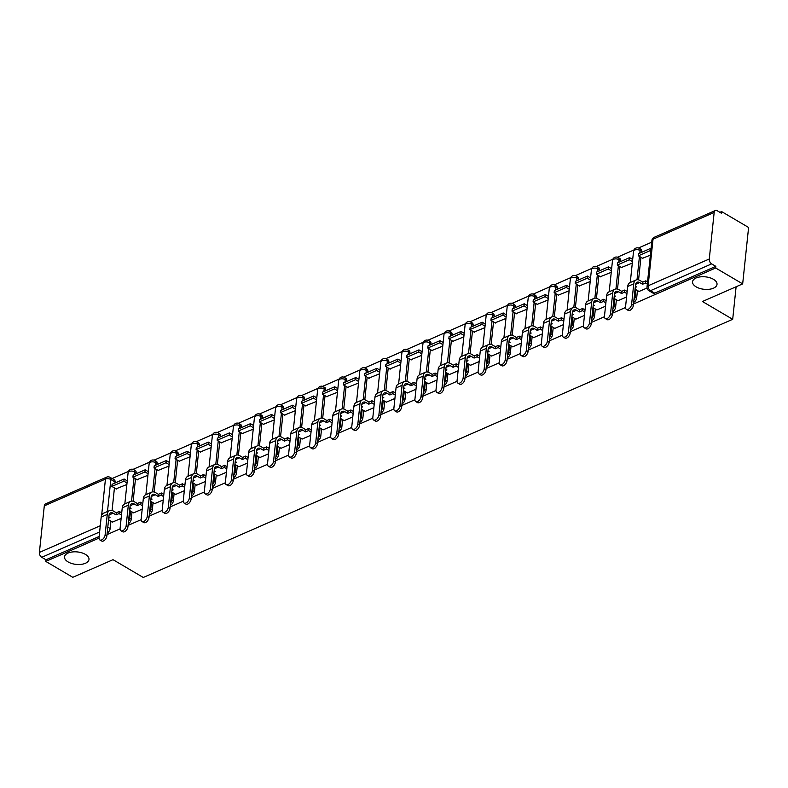 <?xml version="1.0" encoding="UTF-8"?>
<svg xmlns="http://www.w3.org/2000/svg" width="788" height="788" viewBox="0 0 788 788"><rect width="100%" height="100%" fill="white"/><g stroke="black" fill="none" stroke-linecap="round" stroke-linejoin="round"><path stroke-width="1.18" d="M696.149 286.862A12.303 6.265 6 0 1 692.553 281.789A12.303 6.265 6 0 1 700.394 276.864A12.303 6.265 6 0 1 713.426 279.287A12.303 6.265 6 0 1 717.021 284.36A12.303 6.265 6 0 1 709.19 289.285A12.303 6.265 6 0 1 696.149 286.862M68.123 561.942A12.303 6.265 6 0 1 64.527 556.87A12.303 6.265 6 0 1 72.368 551.955A12.303 6.265 6 0 1 85.4 554.378A12.303 6.265 6 0 1 88.995 559.441A12.303 6.265 6 0 1 81.164 564.366A12.303 6.265 6 0 1 68.123 561.942M633.513 303.991L715.671 267.999L742.67 283.887L748.6 227.466L721.601 211.578L719.907 212.327M651.715 242.192L638.516 247.974M633.907 249.993L617.447 257.203M612.847 259.213L596.388 266.423M591.788 268.442L575.329 275.652M570.729 277.662L554.269 284.872M549.669 286.891L533.21 294.101M528.61 296.111L512.151 303.321M507.551 305.34L491.091 312.55M486.491 314.57L470.032 321.77M465.432 323.789L448.973 330.999M444.373 333.019L427.914 340.229M423.314 342.238L406.854 349.448M402.254 351.468L385.785 358.678M381.185 360.687L364.726 367.897M360.126 369.917L343.666 377.127M339.067 379.136L322.607 386.347M318.007 388.366L301.548 395.576M296.948 397.585L280.489 404.796M275.889 406.815L259.429 414.025M254.829 416.034L238.37 423.245M233.77 425.264L217.311 432.474M212.711 434.483L196.251 441.694M191.651 443.713L175.192 450.923M170.592 452.933L154.123 460.143M149.523 462.162L133.064 469.372M128.464 471.382L112.123 478.543M742.67 283.887L702.443 301.509L732.692 319.307L143.278 577.476L113.029 559.677L72.791 577.299L45.803 561.42L99.002 538.115M107.01 534.609L120.072 528.886M128.07 525.379L141.131 519.666M149.129 516.16L162.19 510.437M170.188 506.93L183.249 501.217M191.248 497.711L204.309 491.988M212.307 488.481L225.368 482.768M233.366 479.262L246.427 473.539M254.425 470.032L267.487 464.319M275.495 460.813L288.546 455.09M296.554 451.583L309.605 445.87M317.613 442.364L330.664 436.641M338.673 433.134L351.734 427.421M359.732 423.914L372.793 418.192M380.791 414.685L393.852 408.972M401.85 405.465L414.912 399.743M422.91 396.236L435.971 390.513M443.969 387.016L457.03 381.293M465.028 377.787L478.089 372.064M486.088 368.567L499.149 362.844M507.157 359.338L520.208 353.615M528.216 350.118L541.267 344.395M549.275 340.889L562.327 335.166M570.335 331.669L583.396 325.946M591.394 322.44L604.455 316.717M612.453 313.21L625.514 307.497M721.601 211.578L721.434 213.223L717.228 210.751A3.841 2.462 66.3 0 0 715.337 210.524A3.841 2.462 66.3 0 0 714.164 212.445L709.279 258.996A3.841 2.462 66.3 0 0 711.643 263.881L650.484 290.674A3.841 2.206 120.5 0 1 648.888 290.693L653.094 293.166A3.841 2.206 120.5 0 0 654.69 293.146L650.484 290.674A3.841 2.462 66.3 0 1 648.12 285.788L709.279 258.996M715.671 267.999L715.849 266.354L711.643 263.881M115.068 481.961L110.862 479.488A3.841 2.206 120.5 0 0 110.113 477.361L114.319 479.833A3.841 2.206 120.5 0 1 115.068 481.961L114.95 483.034M114.437 487.93L112.073 510.466M110.95 521.163L110.172 528.512L107.798 527.113M45.803 561.42L45.97 559.775L41.764 557.303A3.841 2.462 -113.7 0 1 39.4 552.418L44.295 505.866A3.841 2.462 -113.7 0 1 45.468 503.936L106.616 477.154A3.841 2.462 -113.7 0 0 105.444 479.074L44.295 505.866M137.073 479.636L147.927 475.262M133.586 512.86L142.195 509.156M158.132 470.406L168.987 466.033M154.645 503.64L163.254 499.927M179.201 461.187L190.046 456.804M175.704 494.411L184.323 490.707M200.26 451.957L211.105 447.584M196.764 485.191L205.382 481.478M221.32 442.738L232.164 438.355M217.823 475.962L226.442 472.248M242.379 433.508L253.234 429.135M238.882 466.742L247.501 463.029M263.438 424.289L274.293 419.906M259.941 457.513L268.56 453.799M284.498 415.059L295.352 410.686M281.001 448.293L289.62 444.58M305.557 405.84L316.412 401.456M302.07 439.064L310.679 435.35M326.616 396.61L337.471 392.237M323.129 429.844L331.738 426.131M347.675 387.391L358.53 383.007M344.189 420.615L352.797 416.901M368.735 378.161L379.589 373.788M365.248 411.395L373.857 407.682M389.794 368.942L400.649 364.558M386.307 402.166L394.916 398.452M410.863 359.712L421.708 355.339M407.366 392.946L415.985 389.233M431.923 350.493L442.767 346.109M428.426 383.717L437.044 380.003M452.982 341.263L463.827 336.89M449.485 374.487L458.104 370.784M474.041 332.043L484.896 327.66M470.544 365.268L479.163 361.554M495.1 322.814L505.955 318.441M491.604 356.038L500.222 352.334M516.16 313.594L527.014 309.211M512.663 346.819L521.282 343.105M537.219 304.365L548.074 299.992M533.722 337.589L542.341 333.885M558.278 295.145L569.133 290.762M554.791 328.369L563.4 324.656M579.338 285.916L590.192 281.543M575.851 319.14L584.46 315.436M600.397 276.686L611.252 272.313M596.91 309.92L605.519 306.207M621.456 267.467L632.311 263.094M617.969 300.691L626.578 296.987M642.525 258.237L650.356 255.184M639.029 291.471L647.046 288.024M641.57 251.342L640.083 250.466A3.841 2.206 120.5 0 0 639.324 248.338L640.821 249.215A3.841 2.206 -59.5 0 1 641.57 251.342L641.462 252.416M640.94 257.312L638.575 279.848M637.453 290.545L636.674 297.894L635.187 297.017A3.841 2.206 120.5 0 1 633.936 299.992M620.511 260.572L619.023 259.695A3.841 2.206 120.5 0 0 618.265 257.558L619.762 258.444A3.841 2.206 -59.5 0 1 620.511 260.572L620.402 261.636M619.88 266.541L617.516 289.068M616.393 299.765L615.615 307.123L614.128 306.246A3.841 2.206 120.5 0 1 612.877 309.211M599.451 269.791L597.954 268.915A3.841 2.206 120.5 0 0 597.205 266.787L598.703 267.664A3.841 2.206 -59.5 0 1 599.451 269.791L599.343 270.865M598.821 275.761L596.457 298.297M595.334 308.994L594.556 316.343L593.068 315.466A3.841 2.206 120.5 0 1 591.818 318.441M578.392 279.021L576.895 278.144A3.841 2.206 120.5 0 0 576.146 276.007L577.643 276.893A3.841 2.206 -59.5 0 1 578.392 279.021L578.274 280.085M577.762 284.99L575.398 307.517M574.275 318.214L573.497 325.572L572.009 324.695A3.841 2.206 120.5 0 1 570.758 327.66M557.333 288.241L555.835 287.364A3.841 2.206 120.5 0 0 555.087 285.236L556.584 286.113A3.841 2.206 -59.5 0 1 557.333 288.241L557.215 289.314M556.702 294.21L554.338 316.746M553.215 327.444L552.437 334.792L550.95 333.915A3.841 2.206 120.5 0 1 549.689 336.89M536.273 297.47L534.776 296.593A3.841 2.206 120.5 0 0 534.028 294.456L535.515 295.342A3.841 2.206 -59.5 0 1 536.273 297.47L536.155 298.534M535.643 303.439L533.279 325.976M532.146 336.663L531.378 344.021L529.881 343.144A3.841 2.206 120.5 0 1 528.63 346.119M515.214 306.69L513.717 305.813A3.841 2.206 120.5 0 0 512.968 303.685L514.456 304.562A3.841 2.206 -59.5 0 1 515.214 306.69L515.096 307.763M514.584 312.659L512.21 335.195M511.087 345.893L510.319 353.241L508.821 352.364A3.841 2.206 120.5 0 1 507.57 355.339M494.145 315.919L492.658 315.042A3.841 2.206 120.5 0 0 491.909 312.915L493.396 313.791A3.841 2.206 -59.5 0 1 494.145 315.919L494.037 316.983M493.524 321.888L491.151 344.425M490.028 355.112L489.259 362.47L487.762 361.594A3.841 2.206 120.5 0 1 486.511 364.568M473.086 325.139L471.598 324.262A3.841 2.206 120.5 0 0 470.85 322.134L472.337 323.011A3.841 2.206 -59.5 0 1 473.086 325.139L472.977 326.212M472.465 331.108L470.091 353.645M468.968 364.342L468.2 371.69L466.703 370.813A3.841 2.206 120.5 0 1 465.452 373.788M452.026 334.368L450.539 333.491A3.841 2.206 120.5 0 0 449.79 331.364L451.278 332.24A3.841 2.206 -59.5 0 1 452.026 334.368L451.918 335.432M451.406 340.337L449.032 362.874M447.909 373.561L447.141 380.919L445.644 380.043A3.841 2.206 120.5 0 1 444.393 383.017M430.967 343.588L429.48 342.711A3.841 2.206 120.5 0 0 428.721 340.583L430.218 341.46A3.841 2.206 -59.5 0 1 430.967 343.588L430.859 344.661M430.346 349.557L427.973 372.094M426.85 382.791L426.081 390.139L424.584 389.262A3.841 2.206 120.5 0 1 423.333 392.237M409.908 352.817L408.42 351.94A3.841 2.206 120.5 0 0 407.662 349.813L409.159 350.69A3.841 2.206 -59.5 0 1 409.908 352.817L409.799 353.881M409.277 358.786L406.913 381.323M405.79 392.01L405.012 399.368L403.525 398.492A3.841 2.206 120.5 0 1 402.274 401.466M388.848 362.037L387.361 361.16A3.841 2.206 120.5 0 0 386.603 359.032L388.1 359.909A3.841 2.206 -59.5 0 1 388.848 362.037L388.74 363.11M388.218 368.006L385.854 390.543M384.731 401.24L383.953 408.598L382.466 407.711A3.841 2.206 120.5 0 1 381.215 410.686M367.789 371.266L366.292 370.39A3.841 2.206 120.5 0 0 365.543 368.262L367.041 369.139A3.841 2.206 -59.5 0 1 367.789 371.266L367.681 372.33M367.159 377.235L364.795 399.772M363.672 410.459L362.894 417.817L361.406 416.941A3.841 2.206 120.5 0 1 360.155 419.915M346.73 380.486L345.233 379.609A3.841 2.206 120.5 0 0 344.484 377.482L345.981 378.358A3.841 2.206 -59.5 0 1 346.73 380.486L346.612 381.559M346.099 386.465L343.735 408.992M342.613 419.689L341.834 427.047L340.347 426.16A3.841 2.206 120.5 0 1 339.096 429.135M325.671 389.715L324.173 388.839A3.841 2.206 120.5 0 0 323.425 386.711L324.922 387.588A3.841 2.206 -59.5 0 1 325.671 389.715L325.552 390.779M325.04 395.684L322.676 418.221M321.553 428.908L320.775 436.266L319.288 435.39A3.841 2.206 120.5 0 1 318.027 438.364M304.611 398.945L303.114 398.058A3.841 2.206 120.5 0 0 302.365 395.931L303.853 396.807A3.841 2.206 -59.5 0 1 304.611 398.945L304.493 400.009M303.981 404.914L301.617 427.441M300.484 438.138L299.716 445.496L298.219 444.609A3.841 2.206 120.5 0 1 296.968 447.584M283.552 408.164L282.055 407.288A3.841 2.206 120.5 0 0 281.306 405.16L282.793 406.037A3.841 2.206 -59.5 0 1 283.552 408.164L283.434 409.238M282.922 414.133L280.548 436.67M279.425 447.357L278.656 454.715L277.159 453.839A3.841 2.206 120.5 0 1 275.908 456.813M262.493 417.394L260.995 416.507A3.841 2.206 120.5 0 0 260.247 414.38L261.734 415.256A3.841 2.206 -59.5 0 1 262.493 417.394L262.374 418.458M261.862 423.363L259.488 445.89M258.365 456.587L257.597 463.945L256.1 463.068A3.841 2.206 120.5 0 1 254.849 466.033M241.423 426.613L239.936 425.737A3.841 2.206 120.5 0 0 239.188 423.609L240.675 424.486A3.841 2.206 -59.5 0 1 241.423 426.613L241.315 427.687M240.803 432.582L238.429 455.119M237.306 465.816L236.538 473.164L235.041 472.288A3.841 2.206 120.5 0 1 233.79 475.262M220.364 435.843L218.877 434.956A3.841 2.206 120.5 0 0 218.128 432.829L219.616 433.705A3.841 2.206 -59.5 0 1 220.364 435.843L220.256 436.907M219.744 441.812L217.37 464.339M216.247 475.036L215.479 482.394L213.981 481.517A3.841 2.206 120.5 0 1 212.73 484.482M199.305 445.062L197.818 444.186A3.841 2.206 120.5 0 0 197.069 442.058L198.556 442.935A3.841 2.206 -59.5 0 1 199.305 445.062L199.197 446.136M198.684 451.031L196.311 473.568M195.188 484.265L194.419 491.613L192.922 490.737A3.841 2.206 120.5 0 1 191.671 493.712M178.246 454.292L176.758 453.415A3.841 2.206 120.5 0 0 176 451.278L177.497 452.154A3.841 2.206 -59.5 0 1 178.246 454.292L178.137 455.356M177.615 460.261L175.251 482.788M174.128 493.485L173.35 500.843L171.863 499.966A3.841 2.206 120.5 0 1 170.612 502.931M157.186 463.511L155.699 462.635A3.841 2.206 120.5 0 0 154.941 460.507L156.438 461.384A3.841 2.206 -59.5 0 1 157.186 463.511L157.078 464.585M156.556 469.481L154.192 492.017M153.069 502.714L152.291 510.063L150.803 509.186A3.841 2.206 120.5 0 1 149.553 512.161M136.127 472.741L134.63 471.864A3.841 2.206 120.5 0 0 133.881 469.727L135.378 470.603A3.841 2.206 -59.5 0 1 136.127 472.741L136.019 473.805M135.497 478.71L133.133 501.237M132.01 511.934L131.232 519.292L129.744 518.415A3.841 2.206 120.5 0 1 128.493 521.38M736.11 286.763L732.692 319.307M116.013 488.856L126.868 484.482M112.526 522.089L121.135 518.376M633.69 302.346A3.841 2.206 -59.5 0 0 636.674 297.894M612.631 311.565A3.841 2.206 -59.5 0 0 615.615 307.123M591.561 320.795A3.841 2.206 -59.5 0 0 594.556 316.343M570.502 330.014A3.841 2.206 -59.5 0 0 573.497 325.572M549.443 339.244A3.841 2.206 -59.5 0 0 552.437 334.792M528.384 348.463A3.841 2.206 -59.5 0 0 531.378 344.021M507.324 357.693A3.841 2.206 -59.5 0 0 510.319 353.241M486.265 366.922A3.841 2.206 -59.5 0 0 489.259 362.47M465.206 376.142A3.841 2.206 -59.5 0 0 468.2 371.69M444.146 385.371A3.841 2.206 -59.5 0 0 447.141 380.919M423.087 394.591A3.841 2.206 -59.5 0 0 426.081 390.139M402.028 403.82A3.841 2.206 -59.5 0 0 405.012 399.368M380.968 413.04A3.841 2.206 -59.5 0 0 383.953 408.598M359.899 422.269A3.841 2.206 -59.5 0 0 362.894 417.817M338.84 431.489A3.841 2.206 -59.5 0 0 341.834 427.047M317.781 440.719A3.841 2.206 -59.5 0 0 320.775 436.266M296.721 449.938A3.841 2.206 -59.5 0 0 299.716 445.496M275.662 459.168A3.841 2.206 -59.5 0 0 278.656 454.715M254.603 468.387A3.841 2.206 -59.5 0 0 257.597 463.945M233.543 477.617A3.841 2.206 -59.5 0 0 236.538 473.164M212.484 486.836A3.841 2.206 -59.5 0 0 215.479 482.394M191.425 496.066A3.841 2.206 -59.5 0 0 194.419 491.613M170.366 505.285A3.841 2.206 -59.5 0 0 173.35 500.843M149.306 514.515A3.841 2.206 -59.5 0 0 152.291 510.063M128.247 523.734A3.841 2.206 -59.5 0 0 131.232 519.292M715.849 266.354L654.69 293.146M107.178 532.964A3.841 2.206 -59.5 0 0 110.172 528.512M45.97 559.775L99.14 536.48M106.873 535.938A4.324 2.482 120.5 0 1 104.804 540.026A4.324 2.482 120.5 0 1 101.642 540.992L99.879 539.957A4.324 2.482 -59.5 0 0 103.041 538.982A4.324 2.482 -59.5 0 0 105.109 534.904L107.257 514.426A7.683 4.935 -113.7 0 1 109.601 510.575A7.683 4.935 -113.7 0 1 113.373 511.038L116.289 512.752L116.072 514.889L113.147 513.175A5.191 3.329 66.3 0 0 110.606 512.86A5.191 3.329 66.3 0 0 109.02 515.46L106.873 535.938L105.109 534.904M109.601 510.575L103.523 513.234A7.683 4.935 -113.7 0 0 101.179 517.086L99.032 537.564A4.324 2.482 -59.5 0 0 99.879 539.957M121.49 515.027L119.037 513.589L119.264 511.451L116.289 512.752M119.037 513.589L116.072 514.889M108.744 518.1L109.995 517.549L108.872 516.889M112.585 522.119L108.567 519.765M124.11 479.015L112.093 484.285L111.866 486.423L123.883 481.163L124.11 479.015L127.252 480.867M127.026 483.005L123.883 481.163M116.378 489.072L111.866 486.423M119.264 511.451L121.716 512.889M127.932 526.709A4.324 2.482 120.5 0 1 125.863 530.797A4.324 2.482 120.5 0 1 122.701 531.772L120.938 530.738A4.324 2.482 -59.5 0 0 124.1 529.763A4.324 2.482 -59.5 0 0 126.169 525.675L128.316 505.197A7.683 4.935 -113.7 0 1 130.66 501.345A7.683 4.935 -113.7 0 1 134.433 501.808L137.348 503.522L137.132 505.66L134.216 503.946A5.191 3.329 66.3 0 0 131.665 503.64A5.191 3.329 66.3 0 0 130.079 506.231L127.932 526.709L126.169 525.675M130.66 501.345L124.583 504.015A7.683 4.935 -113.7 0 0 122.238 507.856L120.091 528.334A4.324 2.482 -59.5 0 0 120.938 530.738M142.549 505.807L140.097 504.359L140.323 502.222L137.348 503.522M140.097 504.359L137.132 505.66M129.803 508.871L131.054 508.329L129.931 507.669M133.645 512.899L129.626 510.535M145.169 469.796L133.152 475.056L132.936 477.193L144.943 471.933L145.169 469.796L148.311 471.638M148.085 473.775L144.943 471.933M137.447 479.853L132.936 477.193M140.323 502.222L142.776 503.67M148.991 517.489A4.324 2.482 120.5 0 1 146.923 521.577A4.324 2.482 120.5 0 1 143.761 522.543L141.998 521.508A4.324 2.482 -59.5 0 0 145.159 520.533A4.324 2.482 -59.5 0 0 147.228 516.455L149.375 495.977A7.683 4.935 -113.7 0 1 151.72 492.126A7.683 4.935 -113.7 0 1 155.492 492.589L158.408 494.303L158.191 496.44L155.275 494.726A5.191 3.329 66.3 0 0 152.724 494.411A5.191 3.329 66.3 0 0 151.138 497.011L148.991 517.489L147.228 516.455M151.72 492.126L145.642 494.785A7.683 4.935 -113.7 0 0 143.308 498.637L141.151 519.115A4.324 2.482 -59.5 0 0 141.998 521.508M163.608 496.578L161.156 495.14L161.382 493.002L158.408 494.303M161.156 495.14L158.191 496.44M150.863 499.651L152.114 499.099L150.991 498.44M154.704 503.67L150.685 501.316M166.229 460.566L154.212 465.836L153.995 467.974L166.002 462.714L166.229 460.566L169.371 462.418M169.144 464.556L166.002 462.714M158.506 470.623L153.995 467.974M161.382 493.002L163.835 494.44M170.05 508.26A4.324 2.482 120.5 0 1 167.982 512.348A4.324 2.482 120.5 0 1 164.82 513.323L163.057 512.289A4.324 2.482 -59.5 0 0 166.219 511.314A4.324 2.482 -59.5 0 0 168.287 507.226L170.435 486.748A7.683 4.935 -113.7 0 1 172.779 482.896A7.683 4.935 -113.7 0 1 176.551 483.359L179.477 485.073L179.25 487.211L176.335 485.497A5.191 3.329 66.3 0 0 173.784 485.191A5.191 3.329 66.3 0 0 172.198 487.782L170.05 508.26L168.287 507.226M172.779 482.896L166.701 485.556A7.683 4.935 -113.7 0 0 164.367 489.407L162.21 509.885A4.324 2.482 -59.5 0 0 163.057 512.289M184.668 487.358L182.215 485.91L182.442 483.773L179.477 485.073M182.215 485.91L179.25 487.211M171.922 490.422L173.173 489.88L172.05 489.22M175.763 494.45L171.754 492.086M187.288 451.347L175.281 456.607L175.054 458.744L187.071 453.484L187.288 451.347L190.43 453.189M190.203 455.326L187.071 453.484M179.566 461.404L175.054 458.744M182.442 483.773L184.894 485.221M191.11 499.04A4.324 2.482 120.5 0 1 189.041 503.128A4.324 2.482 120.5 0 1 185.879 504.093L184.116 503.059A4.324 2.482 -59.5 0 0 187.278 502.084A4.324 2.482 -59.5 0 0 189.347 498.006L191.504 477.518A7.683 4.935 -113.7 0 1 193.838 473.677A7.683 4.935 -113.7 0 1 197.621 474.14L200.536 475.853L200.31 477.991L197.394 476.277A5.191 3.329 66.3 0 0 194.843 475.962A5.191 3.329 66.3 0 0 193.267 478.562L191.11 499.04L189.347 498.006M193.838 473.677L187.771 476.336A7.683 4.935 -113.7 0 0 185.426 480.188L183.269 500.666A4.324 2.482 -59.5 0 0 184.116 503.059M205.727 478.129L203.274 476.691L203.501 474.553L200.536 475.853M203.274 476.691L200.31 477.991M192.981 481.202L194.232 480.65L193.109 479.99M196.823 485.221L192.814 482.867M208.347 442.117L196.34 447.387L196.113 449.524L208.131 444.255L208.347 442.117L211.489 443.969M211.263 446.106L208.131 444.255M200.625 452.174L196.113 449.524M203.501 474.553L205.954 475.991M212.169 489.811A4.324 2.482 120.5 0 1 210.101 493.899A4.324 2.482 120.5 0 1 206.939 494.874L205.175 493.83A4.324 2.482 -59.5 0 0 208.337 492.864A4.324 2.482 -59.5 0 0 210.406 488.777L212.563 468.299A7.683 4.935 -113.7 0 1 214.897 464.447A7.683 4.935 -113.7 0 1 218.68 464.91L221.595 466.624L221.369 468.761L218.453 467.048A5.191 3.329 66.3 0 0 215.902 466.742A5.191 3.329 66.3 0 0 214.326 469.333L212.169 489.811L210.406 488.777M214.897 464.447L208.83 467.107A7.683 4.935 -113.7 0 0 206.486 470.958L204.328 491.436A4.324 2.482 -59.5 0 0 205.175 493.83M226.786 468.909L224.334 467.461L224.56 465.324L221.595 466.624M224.334 467.461L221.369 468.761M214.041 471.973L215.291 471.431L214.169 470.771M217.882 476.001L213.873 473.637M229.416 432.898L217.399 438.158L217.173 440.295L229.19 435.035L229.416 432.898L232.549 434.74M232.322 436.877L229.19 435.035M221.684 442.954L217.173 440.295M224.56 465.324L227.013 466.772M233.228 480.591A4.324 2.482 120.5 0 1 231.16 484.679A4.324 2.482 120.5 0 1 227.998 485.644L226.235 484.61A4.324 2.482 -59.5 0 0 229.397 483.635A4.324 2.482 -59.5 0 0 231.465 479.557L233.622 459.069A7.683 4.935 -113.7 0 1 235.957 455.228A7.683 4.935 -113.7 0 1 239.739 455.691L242.655 457.404L242.428 459.542L239.513 457.828A5.191 3.329 66.3 0 0 236.961 457.513A5.191 3.329 66.3 0 0 235.385 460.113L233.228 480.591L231.465 479.557M235.957 455.228L229.889 457.887A7.683 4.935 -113.7 0 0 227.545 461.738L225.388 482.217A4.324 2.482 -59.5 0 0 226.235 484.61M247.846 459.68L245.403 458.242L245.62 456.104L242.655 457.404M245.403 458.242L242.428 459.542M235.11 462.753L236.351 462.201L235.228 461.541M238.941 466.772L234.932 464.418M250.476 423.668L238.459 428.938L238.232 431.075L250.249 425.806L250.476 423.668L253.608 425.52M253.381 427.657L250.249 425.806M242.743 433.725L238.232 431.075M245.62 456.104L248.072 457.542M254.288 471.362A4.324 2.482 120.5 0 1 252.229 475.45A4.324 2.482 120.5 0 1 249.057 476.425L247.294 475.381A4.324 2.482 -59.5 0 0 250.456 474.415A4.324 2.482 -59.5 0 0 252.524 470.328L254.682 449.849A7.683 4.935 -113.7 0 1 257.026 445.998A7.683 4.935 -113.7 0 1 260.798 446.461L263.714 448.175L263.488 450.312L260.572 448.599A5.191 3.329 66.3 0 0 258.021 448.293A5.191 3.329 66.3 0 0 256.445 450.884L254.288 471.362L252.524 470.328M257.026 445.998L250.948 448.658A7.683 4.935 -113.7 0 0 248.604 452.509L246.457 472.987A4.324 2.482 -59.5 0 0 247.294 475.381M268.915 450.46L266.462 449.012L266.679 446.875L263.714 448.175M266.462 449.012L263.488 450.312M256.169 453.524L257.41 452.972L256.297 452.322M260.001 457.552L255.992 455.188M271.535 414.449L259.518 419.709L259.291 421.846L271.308 416.586L271.535 414.449L274.667 416.291M274.441 418.428L271.308 416.586M263.803 424.505L259.291 421.846M266.679 446.875L269.132 448.323M275.347 462.142A4.324 2.482 120.5 0 1 273.288 466.23A4.324 2.482 120.5 0 1 270.117 467.195L268.353 466.161A4.324 2.482 -59.5 0 0 271.525 465.186A4.324 2.482 -59.5 0 0 273.584 461.108L275.741 440.62A7.683 4.935 -113.7 0 1 278.085 436.779A7.683 4.935 -113.7 0 1 281.858 437.241L284.773 438.955L284.547 441.093L281.631 439.379A5.191 3.329 66.3 0 0 279.08 439.064A5.191 3.329 66.3 0 0 277.504 441.664L275.347 462.142L273.584 461.108M278.085 436.779L272.008 439.438A7.683 4.935 -113.7 0 0 269.663 443.289L267.516 463.768A4.324 2.482 -59.5 0 0 268.353 466.161M289.974 441.231L287.521 439.793L287.748 437.655L284.773 438.955M287.521 439.793L284.547 441.093M277.228 444.294L278.469 443.752L277.356 443.092M281.07 448.323L277.051 445.959M292.594 405.219L280.577 410.489L280.351 412.626L292.368 407.357L292.594 405.219L295.727 407.071M295.5 409.208L292.368 407.357M284.862 415.276L280.351 412.626M287.748 437.655L290.191 439.093M296.406 452.913A4.324 2.482 120.5 0 1 294.348 457.001A4.324 2.482 120.5 0 1 291.176 457.976L289.413 456.932A4.324 2.482 -59.5 0 0 292.584 455.966A4.324 2.482 -59.5 0 0 294.643 451.879L296.8 431.4A7.683 4.935 -113.7 0 1 299.144 427.549A7.683 4.935 -113.7 0 1 302.917 428.012L305.833 429.726L305.606 431.863L302.69 430.149A5.191 3.329 66.3 0 0 300.139 429.844A5.191 3.329 66.3 0 0 298.563 432.435L296.406 452.913L294.643 451.879M299.144 427.549L293.067 430.209A7.683 4.935 -113.7 0 0 290.723 434.06L288.575 454.538A4.324 2.482 -59.5 0 0 289.413 456.932M311.033 432.011L308.581 430.563L308.807 428.426L305.833 429.726M308.581 430.563L305.606 431.863M298.288 435.075L299.538 434.523L298.416 433.863M302.129 439.103L298.11 436.739M313.654 396L301.637 401.259L301.41 403.397L313.427 398.137L313.654 396L316.786 397.841M316.569 399.979L313.427 398.137M305.921 406.056L301.41 403.397M308.807 428.426L311.26 429.874M317.475 443.693A4.324 2.482 120.5 0 1 315.407 447.771A4.324 2.482 120.5 0 1 312.245 448.746L310.482 447.712A4.324 2.482 -59.5 0 0 313.644 446.737A4.324 2.482 -59.5 0 0 315.712 442.649L317.859 422.171A7.683 4.935 -113.7 0 1 320.204 418.329A7.683 4.935 -113.7 0 1 323.976 418.783L326.892 420.506L326.665 422.644L323.75 420.93A5.191 3.329 66.3 0 0 321.209 420.615A5.191 3.329 66.3 0 0 319.623 423.215L317.475 443.693L315.712 442.649M320.204 418.329L314.126 420.989A7.683 4.935 -113.7 0 0 311.782 424.831L309.635 445.319A4.324 2.482 -59.5 0 0 310.482 447.712M332.093 422.782L329.64 421.344L329.867 419.206L326.892 420.506M329.64 421.344L326.665 422.644M319.347 425.845L320.598 425.303L319.475 424.643M323.188 429.874L319.17 427.51M334.713 386.77L322.696 392.04L322.469 394.177L334.486 388.908L334.713 386.77L337.845 388.622M337.628 390.759L334.486 388.908M326.981 396.827L322.469 394.177M329.867 419.206L332.319 420.644M338.535 434.464A4.324 2.482 120.5 0 1 336.466 438.552A4.324 2.482 120.5 0 1 333.304 439.527L331.541 438.483A4.324 2.482 -59.5 0 0 334.703 437.517A4.324 2.482 -59.5 0 0 336.771 433.43L338.919 412.951A7.683 4.935 -113.7 0 1 341.263 409.1A7.683 4.935 -113.7 0 1 345.036 409.563L347.951 411.277L347.725 413.414L344.809 411.7A5.191 3.329 66.3 0 0 342.268 411.385A5.191 3.329 66.3 0 0 340.682 413.986L338.535 434.464L336.771 433.43M341.263 409.1L335.186 411.76A7.683 4.935 -113.7 0 0 332.841 415.611L330.694 436.089A4.324 2.482 -59.5 0 0 331.541 438.483M353.152 413.562L350.699 412.114L350.926 409.977L347.951 411.277M350.699 412.114L347.725 413.414M340.406 416.625L341.657 416.074L340.534 415.414M344.248 420.654L340.229 418.29M355.772 377.55L343.755 382.81L343.529 384.948L355.546 379.688L355.772 377.55L358.914 379.392M358.688 381.53L355.546 379.688M348.04 387.607L343.529 384.948M350.926 409.977L353.379 411.425M359.594 425.244A4.324 2.482 120.5 0 1 357.525 429.322A4.324 2.482 120.5 0 1 354.364 430.297L352.6 429.263A4.324 2.482 -59.5 0 0 355.762 428.288A4.324 2.482 -59.5 0 0 357.831 424.2L359.978 403.722A7.683 4.935 -113.7 0 1 362.322 399.88A7.683 4.935 -113.7 0 1 366.095 400.334L369.011 402.057L368.794 404.195L365.868 402.481A5.191 3.329 66.3 0 0 363.327 402.166A5.191 3.329 66.3 0 0 361.741 404.766L359.594 425.244L357.831 424.2M362.322 399.88L356.245 402.54A7.683 4.935 -113.7 0 0 353.901 406.381L351.753 426.869A4.324 2.482 -59.5 0 0 352.6 429.263M374.211 404.333L371.759 402.895L371.985 400.757L369.011 402.057M371.759 402.895L368.794 404.195M361.465 407.396L362.716 406.854L361.594 406.194M365.307 411.425L361.288 409.061M376.831 368.321L364.814 373.591L364.598 375.728L376.605 370.459L376.831 368.321L379.974 370.173M379.747 372.31L376.605 370.459M369.109 378.378L364.598 375.728M371.985 400.757L374.438 402.195M380.653 416.015A4.324 2.482 120.5 0 1 378.585 420.103A4.324 2.482 120.5 0 1 375.423 421.078L373.66 420.034A4.324 2.482 -59.5 0 0 376.822 419.068A4.324 2.482 -59.5 0 0 378.89 414.981L381.037 394.502A7.683 4.935 -113.7 0 1 383.382 390.651A7.683 4.935 -113.7 0 1 387.154 391.114L390.07 392.828L389.853 394.965L386.938 393.251A5.191 3.329 66.3 0 0 384.386 392.936A5.191 3.329 66.3 0 0 382.801 395.537L380.653 416.015L378.89 414.981M383.382 390.651L377.304 393.31A7.683 4.935 -113.7 0 0 374.97 397.162L372.813 417.64A4.324 2.482 -59.5 0 0 373.66 420.034M395.271 395.113L392.818 393.665L393.045 391.528L390.07 392.828M392.818 393.665L389.853 394.965M382.525 398.176L383.776 397.625L382.653 396.965M386.366 402.205L382.347 399.841M397.891 359.101L385.874 364.361L385.657 366.499L397.664 361.239L397.891 359.101L401.033 360.943M400.806 363.081L397.664 361.239M390.168 369.158L385.657 366.499M393.045 391.528L395.497 392.976M401.713 406.795A4.324 2.482 120.5 0 1 399.644 410.873A4.324 2.482 120.5 0 1 396.482 411.848L394.719 410.814A4.324 2.482 -59.5 0 0 397.881 409.839A4.324 2.482 -59.5 0 0 399.949 405.751L402.097 385.273A7.683 4.935 -113.7 0 1 404.441 381.431A7.683 4.935 -113.7 0 1 408.214 381.885L411.139 383.608L410.912 385.746L407.997 384.022A5.191 3.329 66.3 0 0 405.446 383.717A5.191 3.329 66.3 0 0 403.86 386.317L401.713 406.795L399.949 405.751M404.441 381.431L398.364 384.091A7.683 4.935 -113.7 0 0 396.029 387.932L393.872 408.42A4.324 2.482 -59.5 0 0 394.719 410.814M416.33 385.884L413.877 384.445L414.104 382.308L411.139 383.608M413.877 384.445L410.912 385.746M403.584 388.947L404.835 388.405L403.712 387.745M407.426 392.976L403.417 390.612M418.95 349.872L406.943 355.132L406.716 357.279L418.733 352.009L418.95 349.872L422.092 351.724M421.866 353.861L418.733 352.009M411.228 359.929L406.716 357.279M414.104 382.308L416.556 383.746M422.772 397.566A4.324 2.482 120.5 0 1 420.703 401.653A4.324 2.482 120.5 0 1 417.541 402.629L415.778 401.584A4.324 2.482 -59.5 0 0 418.94 400.619A4.324 2.482 -59.5 0 0 421.009 396.531L423.166 376.053A7.683 4.935 -113.7 0 1 425.5 372.202A7.683 4.935 -113.7 0 1 429.283 372.665L432.198 374.379L431.972 376.516L429.056 374.802A5.191 3.329 66.3 0 0 426.505 374.487A5.191 3.329 66.3 0 0 424.929 377.088L422.772 397.566L421.009 396.531M425.5 372.202L419.433 374.861A7.683 4.935 -113.7 0 0 417.088 378.713L414.931 399.191A4.324 2.482 -59.5 0 0 415.778 401.584M437.389 376.664L434.937 375.216L435.163 373.079L432.198 374.379M434.937 375.216L431.972 376.516M424.643 379.727L425.894 379.176L424.771 378.516M428.485 383.756L424.476 381.392M440.009 340.652L428.002 345.912L427.776 348.05L439.793 342.79L440.009 340.652L443.151 342.494M442.925 344.632L439.793 342.79M432.287 350.709L427.776 348.05M435.163 373.079L437.616 374.517M443.831 388.346A4.324 2.482 120.5 0 1 441.763 392.424A4.324 2.482 120.5 0 1 438.601 393.399L436.838 392.365A4.324 2.482 -59.5 0 0 439.999 391.39A4.324 2.482 -59.5 0 0 442.068 387.302L444.225 366.824A7.683 4.935 -113.7 0 1 446.56 362.982A7.683 4.935 -113.7 0 1 450.342 363.435L453.258 365.159L453.031 367.297L450.115 365.573A5.191 3.329 66.3 0 0 447.564 365.268A5.191 3.329 66.3 0 0 445.988 367.868L443.831 388.346L442.068 387.302M446.56 362.982L440.492 365.642A7.683 4.935 -113.7 0 0 438.148 369.483L435.991 389.971A4.324 2.482 -59.5 0 0 436.838 392.365M458.449 367.435L455.996 365.996L456.222 363.849L453.258 365.159M455.996 365.996L453.031 367.297M445.703 370.498L446.954 369.956L445.831 369.296M449.544 374.527L445.535 372.163M461.079 331.423L449.061 336.683L448.835 338.83L460.852 333.56L461.079 331.423L464.211 333.275M463.984 335.412L460.852 333.56M453.346 341.48L448.835 338.83M456.222 363.849L458.675 365.297M464.89 379.117A4.324 2.482 120.5 0 1 462.822 383.204A4.324 2.482 120.5 0 1 459.66 384.18L457.897 383.135A4.324 2.482 -59.5 0 0 461.059 382.16A4.324 2.482 -59.5 0 0 463.127 378.082L465.284 357.604A7.683 4.935 -113.7 0 1 467.619 353.753A7.683 4.935 -113.7 0 1 471.401 354.216L474.317 355.93L474.09 358.067L471.175 356.353A5.191 3.329 66.3 0 0 468.624 356.038A5.191 3.329 66.3 0 0 467.048 358.639L464.89 379.117L463.127 378.082M467.619 353.753L461.551 356.412A7.683 4.935 -113.7 0 0 459.207 360.264L457.05 380.742A4.324 2.482 -59.5 0 0 457.897 383.135M479.508 358.215L477.065 356.767L477.282 354.63L474.317 355.93M477.065 356.767L474.09 358.067M466.772 361.278L468.013 360.727L466.89 360.067M470.603 365.307L466.594 362.943M482.138 322.203L470.121 327.463L469.894 329.601L481.911 324.341L482.138 322.203L485.27 324.045M485.044 326.183L481.911 324.341M474.406 332.25L469.894 329.601M477.282 354.63L479.734 356.068M485.95 369.897A4.324 2.482 120.5 0 1 483.881 373.975A4.324 2.482 120.5 0 1 480.719 374.95L478.956 373.916A4.324 2.482 -59.5 0 0 482.118 372.941A4.324 2.482 -59.5 0 0 484.187 368.853L486.344 348.375A7.683 4.935 -113.7 0 1 488.688 344.533A7.683 4.935 -113.7 0 1 492.461 344.986L495.376 346.71L495.15 348.848L492.234 347.124A5.191 3.329 66.3 0 0 489.683 346.819A5.191 3.329 66.3 0 0 488.107 349.419L485.95 369.897L484.187 368.853M488.688 344.533L482.611 347.193A7.683 4.935 -113.7 0 0 480.266 351.034L478.109 371.512A4.324 2.482 -59.5 0 0 478.956 373.916M500.577 348.986L498.124 347.547L498.341 345.4L495.376 346.71M498.124 347.547L495.15 348.848M487.831 352.049L489.072 351.507L487.959 350.847M491.663 356.077L487.654 353.714M503.197 312.974L491.18 318.234L490.954 320.381L502.971 315.111L503.197 312.974L506.329 314.816M506.103 316.963L502.971 315.111M495.465 323.031L490.954 320.381M498.341 345.4L500.794 346.848M507.009 360.668A4.324 2.482 120.5 0 1 504.95 364.755A4.324 2.482 120.5 0 1 501.779 365.731L500.016 364.686A4.324 2.482 -59.5 0 0 503.187 363.711A4.324 2.482 -59.5 0 0 505.246 359.633L507.403 339.155A7.683 4.935 -113.7 0 1 509.747 335.304A7.683 4.935 -113.7 0 1 513.52 335.767L516.435 337.481L516.209 339.618L513.293 337.904A5.191 3.329 66.3 0 0 510.742 337.589A5.191 3.329 66.3 0 0 509.166 340.189L507.009 360.668L505.246 359.633M509.747 335.304L503.67 337.963A7.683 4.935 -113.7 0 0 501.326 341.815L499.178 362.293A4.324 2.482 -59.5 0 0 500.016 364.686M521.636 339.756L519.184 338.318L519.41 336.18L516.435 337.481M519.184 338.318L516.209 339.618M508.89 342.829L510.131 342.278L509.018 341.618M512.732 346.858L508.713 344.494M524.256 303.754L512.239 309.014L512.013 311.152L524.03 305.892L524.256 303.754L527.389 305.596M527.162 307.734L524.03 305.892M516.524 313.801L512.013 311.152M519.41 336.18L521.853 337.619M528.068 351.448A4.324 2.482 120.5 0 1 526.01 355.526A4.324 2.482 120.5 0 1 522.838 356.501L521.075 355.467A4.324 2.482 -59.5 0 0 524.247 354.492A4.324 2.482 -59.5 0 0 526.305 350.404L528.462 329.926A7.683 4.935 -113.7 0 1 530.807 326.074A7.683 4.935 -113.7 0 1 534.579 326.537L537.495 328.251L537.268 330.399L534.353 328.675A5.191 3.329 66.3 0 0 531.801 328.369A5.191 3.329 66.3 0 0 530.225 330.96L528.068 351.448L526.305 350.404M530.807 326.074L524.729 328.744A7.683 4.935 -113.7 0 0 522.385 332.585L520.238 353.063A4.324 2.482 -59.5 0 0 521.075 355.467M542.696 330.536L540.243 329.098L540.47 326.951L537.495 328.251M540.243 329.098L537.268 330.399M529.95 333.6L531.201 333.058L530.078 332.398M533.791 337.628L529.772 335.264M545.316 294.525L533.299 299.785L533.072 301.922L545.089 296.662L545.316 294.525L548.448 296.367M548.231 298.514L545.089 296.662M537.583 304.582L533.072 301.922M540.47 326.951L542.922 328.399M549.138 342.219A4.324 2.482 120.5 0 1 547.069 346.306A4.324 2.482 120.5 0 1 543.907 347.272L542.144 346.237A4.324 2.482 -59.5 0 0 545.306 345.262A4.324 2.482 -59.5 0 0 547.374 341.184L549.522 320.706A7.683 4.935 -113.7 0 1 551.866 316.855A7.683 4.935 -113.7 0 1 555.639 317.318L558.554 319.032L558.328 321.169L555.412 319.455A5.191 3.329 66.3 0 0 552.871 319.14A5.191 3.329 66.3 0 0 551.285 321.74L549.138 342.219L547.374 341.184M551.866 316.855L545.788 319.514A7.683 4.935 -113.7 0 0 543.444 323.366L541.297 343.844A4.324 2.482 -59.5 0 0 542.144 346.237M563.755 321.307L561.302 319.869L561.529 317.731L558.554 319.032M561.302 319.869L558.328 321.169M551.009 324.38L552.26 323.829L551.137 323.169M554.85 328.409L550.832 326.045M566.375 285.305L554.358 290.565L554.131 292.703L566.148 287.443L566.375 285.305L569.507 287.147M569.291 289.285L566.148 287.443M558.643 295.352L554.131 292.703M561.529 317.731L563.981 319.17M570.197 332.999A4.324 2.482 120.5 0 1 568.128 337.077A4.324 2.482 120.5 0 1 564.966 338.052L563.203 337.018A4.324 2.482 -59.5 0 0 566.365 336.043A4.324 2.482 -59.5 0 0 568.434 331.955L570.581 311.477A7.683 4.935 -113.7 0 1 572.925 307.625A7.683 4.935 -113.7 0 1 576.698 308.088L579.613 309.802L579.387 311.95L576.471 310.226A5.191 3.329 66.3 0 0 573.93 309.92A5.191 3.329 66.3 0 0 572.344 312.511L570.197 332.999L568.434 331.955M572.925 307.625L566.848 310.295A7.683 4.935 -113.7 0 0 564.504 314.136L562.356 334.614A4.324 2.482 -59.5 0 0 563.203 337.018M584.814 312.087L582.362 310.639L582.588 308.502L579.613 309.802M582.362 310.639L579.387 311.95M572.068 315.151L573.319 314.609L572.196 313.949M575.91 319.179L571.891 316.815M587.434 276.076L575.417 281.336L575.191 283.473L587.208 278.213L587.434 276.076L590.576 277.918M590.35 280.065L587.208 278.213M579.702 286.133L575.191 283.473M582.588 308.502L585.041 309.95M591.256 323.769A4.324 2.482 120.5 0 1 589.188 327.857A4.324 2.482 120.5 0 1 586.026 328.823L584.263 327.788A4.324 2.482 -59.5 0 0 587.424 326.813A4.324 2.482 -59.5 0 0 589.493 322.735L591.64 302.257A7.683 4.935 -113.7 0 1 593.985 298.406A7.683 4.935 -113.7 0 1 597.757 298.869L600.673 300.583L600.456 302.72L597.531 301.006A5.191 3.329 66.3 0 0 594.989 300.691A5.191 3.329 66.3 0 0 593.403 303.291L591.256 323.769L589.493 322.735M593.985 298.406L587.907 301.065A7.683 4.935 -113.7 0 0 585.563 304.917L583.415 325.395A4.324 2.482 -59.5 0 0 584.263 327.788M605.874 302.858L603.421 301.42L603.647 299.282L600.673 300.583M603.421 301.42L600.456 302.72M593.128 305.931L594.379 305.38L593.256 304.72M596.969 309.95L592.95 307.596M608.494 266.856L596.477 272.116L596.26 274.254L608.267 268.994L608.494 266.856L611.636 268.698M611.409 270.836L608.267 268.994M600.771 276.903L596.26 274.254M603.647 299.282L606.1 300.721M612.315 314.55A4.324 2.482 120.5 0 1 610.247 318.628A4.324 2.482 120.5 0 1 607.085 319.603L605.322 318.569A4.324 2.482 -59.5 0 0 608.484 317.594A4.324 2.482 -59.5 0 0 610.552 313.506L612.7 293.028A7.683 4.935 -113.7 0 1 615.044 289.176A7.683 4.935 -113.7 0 1 618.816 289.639L621.732 291.353L621.515 293.5L618.6 291.777A5.191 3.329 66.3 0 0 616.049 291.471A5.191 3.329 66.3 0 0 614.463 294.062L612.315 314.55L610.552 313.506M615.044 289.176L608.966 291.846A7.683 4.935 -113.7 0 0 606.632 295.687L604.475 316.165A4.324 2.482 -59.5 0 0 605.322 318.569M626.933 293.638L624.48 292.19L624.707 290.053L621.732 291.353M624.48 292.19L621.515 293.5M614.187 296.702L615.438 296.16L614.315 295.5M618.028 300.73L614.01 298.366M629.553 257.627L617.536 262.887L617.319 265.024L629.326 259.764L629.553 257.627L632.695 259.469M632.469 261.606L629.326 259.764M621.83 267.684L617.319 265.024M624.707 290.053L627.159 291.501M633.375 305.32A4.324 2.482 120.5 0 1 631.306 309.408A4.324 2.482 120.5 0 1 628.144 310.374L626.381 309.339A4.324 2.482 -59.5 0 0 629.543 308.364A4.324 2.482 -59.5 0 0 631.612 304.286L633.759 283.808A7.683 4.935 -113.7 0 1 636.103 279.957A7.683 4.935 -113.7 0 1 639.876 280.42L642.801 282.134L642.575 284.271L639.659 282.557A5.191 3.329 66.3 0 0 637.108 282.242A5.191 3.329 66.3 0 0 635.522 284.842L633.375 305.32L631.612 304.286M636.103 279.957L630.026 282.616A7.683 4.935 -113.7 0 0 627.691 286.468L625.534 306.946A4.324 2.482 -59.5 0 0 626.381 309.339M647.322 284.015L645.539 282.971L645.766 280.833L642.801 282.134M645.539 282.971L642.575 284.271M635.246 287.482L636.497 286.93L635.374 286.271M639.088 291.501L635.079 289.147M650.612 248.397L638.605 253.667L638.379 255.804L650.395 250.545L651.036 248.653M642.89 258.454L638.379 255.804M645.766 280.833L647.549 281.877M714.164 212.445L653.016 239.237L648.12 285.788A3.841 1.96 -174 0 0 647.007 286.98A3.841 3.841 0 0 0 648.888 290.693M101.652 515.244L105.444 479.074A3.841 1.96 6 0 1 110.862 479.488L107.493 511.491M39.4 552.418L100.273 525.754M639.324 248.338A3.841 3.841 0 0 0 633.552 251.244A3.841 1.96 -174 0 1 634.665 250.052A3.841 1.96 -174 0 1 640.083 250.466L639.797 253.145M639.452 256.435L637.009 279.71M635.955 289.659L635.187 297.017A3.841 1.96 -174 0 0 634.291 296.613M618.265 257.558A3.841 3.841 0 0 0 612.493 260.473A3.841 1.96 -174 0 1 613.606 259.282A3.841 1.96 -174 0 1 619.023 259.695L618.738 262.365M618.393 265.664L615.95 288.93M614.896 298.888L614.128 306.246A3.841 1.96 -174 0 0 613.231 305.833M597.205 266.787A3.841 3.841 0 0 0 591.433 269.693A3.841 1.96 -174 0 1 592.546 268.501A3.841 1.96 -174 0 1 597.954 268.915L597.678 271.594M597.334 274.884L594.881 298.159M593.837 308.118L593.068 315.466A3.841 1.96 -174 0 0 592.172 315.062M576.146 276.007A3.841 3.841 0 0 0 570.374 278.922A3.841 1.96 -174 0 1 571.487 277.731A3.841 1.96 -174 0 1 576.895 278.144L576.619 280.814M576.274 284.113L573.822 307.379M572.778 317.337L572.009 324.695A3.841 1.96 -174 0 0 571.113 324.282M555.087 285.236A3.841 3.841 0 0 0 549.315 288.142A3.841 1.96 -174 0 1 550.428 286.95A3.841 1.96 -174 0 1 555.835 287.364L555.56 290.043M555.215 293.333L552.762 316.609M551.718 326.567L550.95 333.915A3.841 1.96 -174 0 0 550.054 333.511M534.028 294.456A3.841 3.841 0 0 0 528.255 297.371A3.841 1.96 -174 0 1 529.369 296.18A3.841 1.96 -174 0 1 534.776 296.593L534.5 299.263M534.146 302.562L531.703 325.838M530.659 335.786L529.881 343.144A3.841 1.96 -174 0 0 528.984 342.731M512.968 303.685A3.841 3.841 0 0 0 507.196 306.591A3.841 1.96 -174 0 1 508.309 305.399A3.841 1.96 -174 0 1 513.717 305.813L513.441 308.492M513.087 311.782L510.644 335.058M509.6 345.016L508.821 352.364A3.841 1.96 -174 0 0 507.925 351.96M491.909 312.915A3.841 3.841 0 0 0 486.137 315.821A3.841 1.96 -174 0 1 487.24 314.629A3.841 1.96 -174 0 1 492.658 315.042L492.372 317.712M492.027 321.011L489.584 344.287M488.54 354.236L487.762 361.594A3.841 1.96 -174 0 0 486.866 361.18M470.85 322.134A3.841 3.841 0 0 0 465.078 325.05A3.841 1.96 -174 0 1 466.181 323.848A3.841 1.96 -174 0 1 471.598 324.262L471.313 326.941M470.968 330.231L468.525 353.507M467.481 363.465L466.703 370.813A3.841 1.96 -174 0 0 465.806 370.409M449.79 331.364A3.841 3.841 0 0 0 444.018 334.27A3.841 1.96 -174 0 1 445.121 333.078A3.841 1.96 -174 0 1 450.539 333.491L450.253 336.161M449.909 339.461L447.466 362.736M446.422 372.685L445.644 380.043A3.841 1.96 -174 0 0 444.747 379.629M428.721 340.583A3.841 3.841 0 0 0 422.959 343.499A3.841 1.96 -174 0 1 424.062 342.297A3.841 1.96 -174 0 1 429.48 342.711L429.194 345.39M428.849 348.68L426.406 371.956M425.353 381.914L424.584 389.262A3.841 1.96 -174 0 0 423.688 388.858M407.662 349.813A3.841 3.841 0 0 0 401.9 352.719A3.841 1.96 -174 0 1 403.003 351.527A3.841 1.96 -174 0 1 408.42 351.94L408.135 354.61M407.79 357.91L405.347 381.185M404.293 391.134L403.525 398.492A3.841 1.96 -174 0 0 402.629 398.078M386.603 359.032A3.841 3.841 0 0 0 380.831 361.948A3.841 1.96 -174 0 1 381.944 360.746A3.841 1.96 -174 0 1 387.361 361.16L387.075 363.839M386.731 367.129L384.288 390.405M383.234 400.363L382.466 407.711A3.841 1.96 -174 0 0 381.569 407.307M365.543 368.262A3.841 3.841 0 0 0 359.771 371.168A3.841 1.96 -174 0 1 360.884 369.976A3.841 1.96 -174 0 1 366.292 370.39L366.016 373.059M365.671 376.359L363.219 399.634M362.175 409.583L361.406 416.941A3.841 1.96 -174 0 0 360.51 416.527M344.484 377.482A3.841 3.841 0 0 0 338.712 380.397A3.841 1.96 -174 0 1 339.825 379.195A3.841 1.96 -174 0 1 345.233 379.609L344.957 382.288M344.612 385.578L342.159 408.854M341.115 418.812L340.347 426.16A3.841 1.96 -174 0 0 339.451 425.756M323.425 386.711A3.841 3.841 0 0 0 317.653 389.617A3.841 1.96 -174 0 1 318.766 388.425A3.841 1.96 -174 0 1 324.173 388.839L323.898 391.508M323.553 394.808L321.1 418.083M320.056 428.032L319.288 435.39A3.841 1.96 -174 0 0 318.391 434.976M302.365 395.931A3.841 3.841 0 0 0 296.593 398.846A3.841 1.96 -174 0 1 297.706 397.644A3.841 1.96 -174 0 1 303.114 398.058L302.838 400.737M302.494 404.027L300.041 427.303M298.997 437.261L298.219 444.609A3.841 1.96 -174 0 0 297.322 444.205M281.306 405.16A3.841 3.841 0 0 0 275.534 408.066A3.841 1.96 -174 0 1 276.647 406.874A3.841 1.96 -174 0 1 282.055 407.288L281.779 409.957M281.424 413.257L278.982 436.532M277.937 446.481L277.159 453.839A3.841 1.96 -174 0 0 276.263 453.425M260.247 414.38A3.841 3.841 0 0 0 254.475 417.295A3.841 1.96 -174 0 1 255.578 416.094A3.841 1.96 -174 0 1 260.995 416.507L260.71 419.186M260.365 422.476L257.922 445.752M256.878 455.71L256.1 463.068A3.841 1.96 -174 0 0 255.204 462.654M239.188 423.609A3.841 3.841 0 0 0 233.415 426.515A3.841 1.96 -174 0 1 234.519 425.323A3.841 1.96 -174 0 1 239.936 425.737L239.65 428.406M239.306 431.706L236.863 454.981M235.819 464.93L235.041 472.288A3.841 1.96 -174 0 0 234.144 471.874M218.128 432.829A3.841 3.841 0 0 0 212.356 435.744A3.841 1.96 -174 0 1 213.459 434.543A3.841 1.96 -174 0 1 218.877 434.956L218.591 437.635M218.246 440.935L215.804 464.201M214.76 474.159L213.981 481.517A3.841 1.96 -174 0 0 213.085 481.104M197.069 442.058A3.841 3.841 0 0 0 191.297 444.964A3.841 1.96 -174 0 1 192.4 443.772A3.841 1.96 -174 0 1 197.818 444.186L197.532 446.855M197.187 450.155L194.744 473.43M193.69 483.379L192.922 490.737A3.841 1.96 -174 0 0 192.026 490.323M176 451.278A3.841 3.841 0 0 0 170.238 454.193A3.841 1.96 -174 0 1 171.341 453.001A3.841 1.96 -174 0 1 176.758 453.415L176.473 456.085M176.128 459.384L173.685 482.65M172.631 492.608L171.863 499.966A3.841 1.96 -174 0 0 170.966 499.553M154.941 460.507A3.841 3.841 0 0 0 149.168 463.413A3.841 1.96 -174 0 1 150.281 462.221A3.841 1.96 -174 0 1 155.699 462.635L155.413 465.304M155.069 468.604L152.626 491.879M151.572 501.828L150.803 509.186A3.841 1.96 -174 0 0 149.907 508.772M133.881 469.727A3.841 3.841 0 0 0 128.109 472.642A3.841 1.96 -174 0 1 129.222 471.451A3.841 1.96 -174 0 1 134.63 471.864L134.354 474.534M134.009 477.833L131.557 501.099M130.512 511.057L129.744 518.415A3.841 1.96 -174 0 0 128.848 518.002M99.623 531.959L41.764 557.303M651.903 240.429A3.841 1.96 -174 0 1 653.016 239.237A3.841 2.462 -113.7 0 1 654.188 237.306A3.841 3.841 0 0 0 651.903 240.429L647.007 286.98M109.099 514.948L113.147 513.175M101.179 517.086L107.257 514.426M130.168 505.719L134.216 503.946M122.238 507.856L128.316 505.197M151.227 496.499L155.275 494.726M143.308 498.637L149.375 495.977M172.286 487.27L176.335 485.497M164.367 489.407L170.435 486.748M193.346 478.05L197.394 476.277M185.426 480.188L191.504 477.518M214.405 468.821L218.453 467.048M206.486 470.958L212.563 468.299M235.464 459.601L239.513 457.828M227.545 461.738L233.622 459.069M256.524 450.372L260.572 448.599M248.604 452.509L254.682 449.849M277.583 441.152L281.631 439.379M269.663 443.289L275.741 440.62M298.642 431.923L302.69 430.149M290.723 434.06L296.8 431.4M319.701 422.703L323.75 420.93M311.782 424.831L317.859 422.171M340.761 413.473L344.809 411.7M332.841 415.611L338.919 412.951M361.83 404.254L365.868 402.481M353.901 406.381L359.978 403.722M382.889 395.024L386.938 393.251M374.97 397.162L381.037 394.502M403.949 385.795L407.997 384.022M396.029 387.932L402.097 385.273M425.008 376.575L429.056 374.802M417.088 378.713L423.166 376.053M446.067 367.346L450.115 365.573M438.148 369.483L444.225 366.824M467.126 358.126L471.175 356.353M459.207 360.264L465.284 357.604M488.186 348.897L492.234 347.124M480.266 351.034L486.344 348.375M509.245 339.677L513.293 337.904M501.326 341.815L507.403 339.155M530.304 330.448L534.353 328.675M522.385 332.585L528.462 329.926M551.364 321.228L555.412 319.455M543.444 323.366L549.522 320.706M572.423 311.999L576.471 310.226M564.504 314.136L570.581 311.477M593.492 302.779L597.531 301.006M585.563 304.917L591.64 302.257M614.551 293.55L618.6 291.777M606.632 295.687L612.7 293.028M635.611 284.33L639.659 282.557M627.691 286.468L633.759 283.808M124.829 503.906L128.109 472.642M145.888 494.677L149.168 463.413M166.948 485.457L170.238 454.193M188.007 476.228L191.297 444.964M209.066 467.008L212.356 435.744M230.126 457.779L233.415 426.515M251.185 448.559L254.475 417.295M272.244 439.33L275.534 408.066M293.303 430.11L296.593 398.846M314.373 420.881L317.653 389.617M335.432 411.661L338.712 380.397M356.491 402.432L359.771 371.168M377.55 393.212L380.831 361.948M398.61 383.983L401.9 352.719M419.669 374.763L422.959 343.499M440.728 365.534L444.018 334.27M461.788 356.304L465.078 325.05M482.847 347.084L486.137 315.821M503.906 337.855L507.196 306.591M524.966 328.635L528.255 297.371M546.035 319.406L549.315 288.142M567.094 310.186L570.374 278.922M588.153 300.957L591.433 269.693M609.213 291.737L612.493 260.473M630.272 282.508L633.552 251.244M715.337 210.524L654.188 237.306M110.113 477.361A3.841 3.841 0 0 0 106.616 477.154"/></g></svg>
